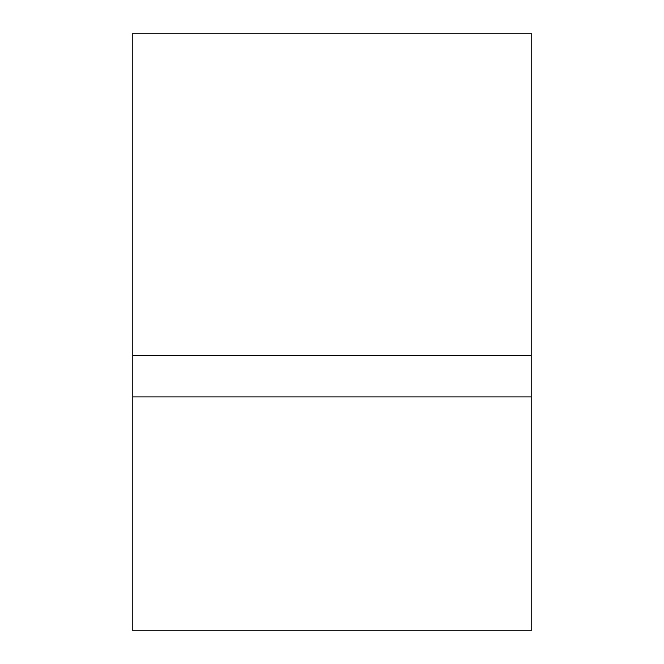 <?xml version="1.0" encoding="UTF-8"?>
<svg xmlns="http://www.w3.org/2000/svg" width="664" height="664" viewBox="0 0 664 664"><rect width="100%" height="100%" fill="white"/><g stroke="black" fill="none" stroke-linecap="round" stroke-linejoin="round"><path stroke-width="1" d="M531.2 355.414L531.2 33.2L132.8 33.2L132.8 355.414L531.2 355.414L531.2 630.8L132.8 630.8L132.8 355.414M531.2 396.889L132.8 396.889"/></g></svg>
